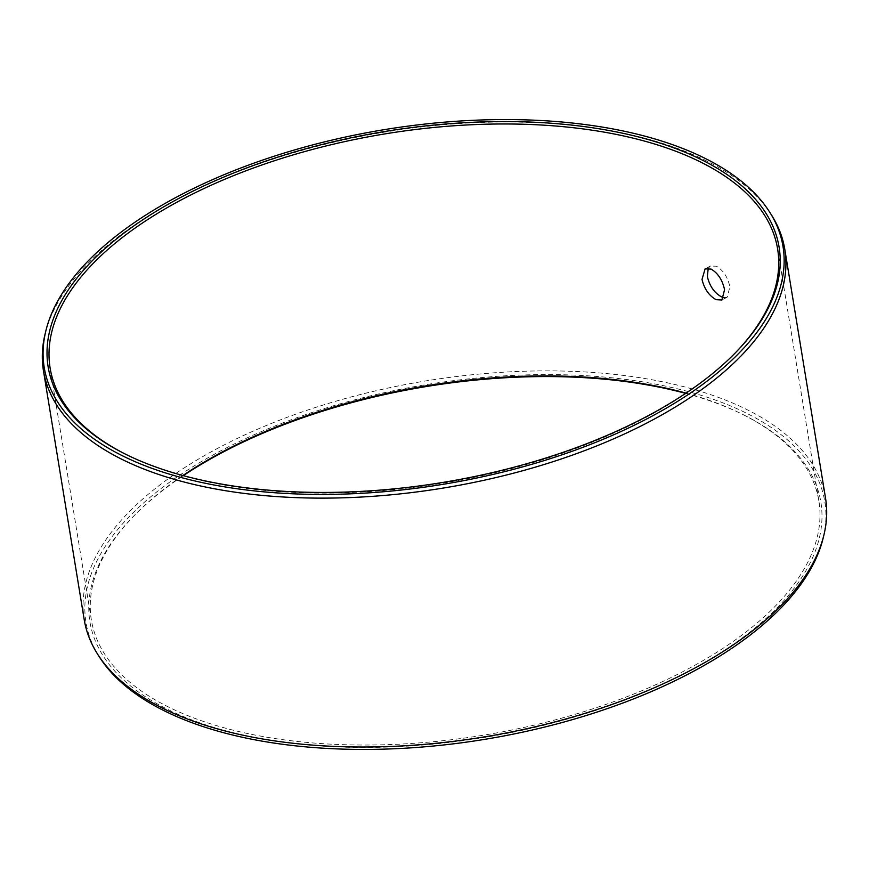<?xml version="1.0" encoding="UTF-8"?>
<svg xmlns="http://www.w3.org/2000/svg" width="869" height="869" viewBox="0 0 869 869"><rect width="100%" height="100%" fill="white"/><g stroke="black" fill="none" stroke-linecap="round" stroke-linejoin="round"><path stroke-width="0.65" stroke-dasharray="4.34 3.26" d="M734.555 353.661A368.586 177.004 -9.3 0 1 733.914 354.313A368.586 177.004 -9.3 0 1 134.771 458.636A368.586 177.004 170.7 0 1 125.147 453.998A368.586 177.004 170.7 0 1 124.332 453.585M50.13 368.087L91.386 620.042A368.586 177.004 170.7 0 0 176.027 710.592A368.586 177.004 -9.3 0 0 593.56 708.583A368.586 177.004 -9.3 0 0 818.87 500.913A368.586 177.004 -9.3 0 0 743.853 415.002A368.586 177.004 -9.3 0 0 734.229 410.364A368.586 177.004 170.7 0 0 686.043 393.114M723.996 297.622L727.223 297.133L729.884 286.846C727.809 277.211 723.323 270.346 716.414 266.229L710.429 266.023L708.235 268.282M84.206 619.64A375.604 180.372 170.7 0 1 313.807 408.017A375.604 180.372 170.7 0 1 739.302 405.964A375.604 180.372 -9.3 0 1 825.55 498.241M45.079 334.065A375.604 180.372 170.7 0 1 308.213 148.653A375.604 180.372 170.7 0 1 698.546 157.083A375.604 180.372 -9.3 0 1 771.553 215.099M91.386 620.042A368.586 177.004 170.7 0 1 135.086 514.687A368.586 177.004 170.7 0 1 182.892 475.506M743.853 415.002L745.483 415.827A370.346 177.852 -9.3 0 1 685.565 673.019A370.346 177.852 -9.3 0 1 174.941 712.841A370.346 177.852 170.7 0 1 133.804 516.001A370.346 177.852 170.7 0 1 183.337 475.625M685.663 393.375A370.346 177.852 170.7 0 1 735.826 411.167A370.346 177.852 -9.3 0 1 745.483 415.827M99.175 656.627A374.322 179.764 170.7 0 1 281.176 423.551A374.322 179.764 170.7 0 1 738.835 409.549A374.322 179.764 -9.3 0 1 823.16 538.074M125.147 453.998L123.517 453.173M733.914 354.313L735.196 352.999M777.614 248.958L818.87 500.913M710.429 266.023L705.248 268.803M727.179 297.155L722.009 299.935M135.086 514.687L133.804 516.001"/><path stroke-width="1.3" d="M133.174 457.833A370.346 177.852 170.7 0 1 123.517 453.173A370.346 177.852 170.7 0 1 183.435 195.981A370.346 177.852 170.7 0 1 694.059 156.159A370.346 177.852 -9.3 0 1 735.196 352.999A370.346 177.852 -9.3 0 1 133.174 457.833M124.332 453.585A368.586 177.004 170.7 0 1 50.13 368.087A368.586 177.004 170.7 0 1 275.44 160.417A368.586 177.004 170.7 0 1 692.973 158.408A368.586 177.004 -9.3 0 1 777.614 248.958A368.586 177.004 -9.3 0 1 734.555 353.661M711.103 269.086C718 273.203 722.487 280.079 724.55 289.703L721.9 300.001L716.11 299.686C708.995 295.688 704.292 288.921 702.011 279.405L705.107 268.879L711.103 269.086M708.235 268.282L707.344 276.548C709.625 286.064 714.318 292.82 721.433 296.829L723.996 297.622M170.454 711.917A375.604 180.372 170.7 0 1 97.447 653.901A375.604 180.372 170.7 0 1 84.206 619.64L43.45 370.759A375.604 180.372 170.7 0 1 45.079 334.065L45.84 330.926A374.322 179.764 170.7 0 1 308.071 146.144A374.322 179.764 170.7 0 1 697.068 154.541A374.322 179.764 -9.3 0 1 769.825 212.373L771.553 215.099A375.604 180.372 -9.3 0 1 784.794 249.36L825.55 498.241A375.604 180.372 -9.3 0 1 823.921 534.935A375.604 180.372 -9.3 0 1 560.787 720.347A375.604 180.372 -9.3 0 1 170.454 711.917M784.794 249.36A375.604 180.372 -9.3 0 1 555.193 460.983A375.604 180.372 -9.3 0 1 129.698 463.036A375.604 180.372 170.7 0 1 43.45 370.759M182.892 475.506A368.586 177.004 170.7 0 1 686.043 393.114M183.337 475.625A370.346 177.852 170.7 0 1 685.663 393.375M823.921 534.935L823.16 538.074A374.322 179.764 -9.3 0 1 560.929 722.856A374.322 179.764 -9.3 0 1 171.932 714.459A374.322 179.764 170.7 0 1 99.175 656.627L97.447 653.901M45.84 330.926A374.322 179.764 170.7 0 0 130.165 459.451A374.322 179.764 -9.3 0 0 587.824 445.449A374.322 179.764 -9.3 0 0 769.825 212.373"/></g></svg>
